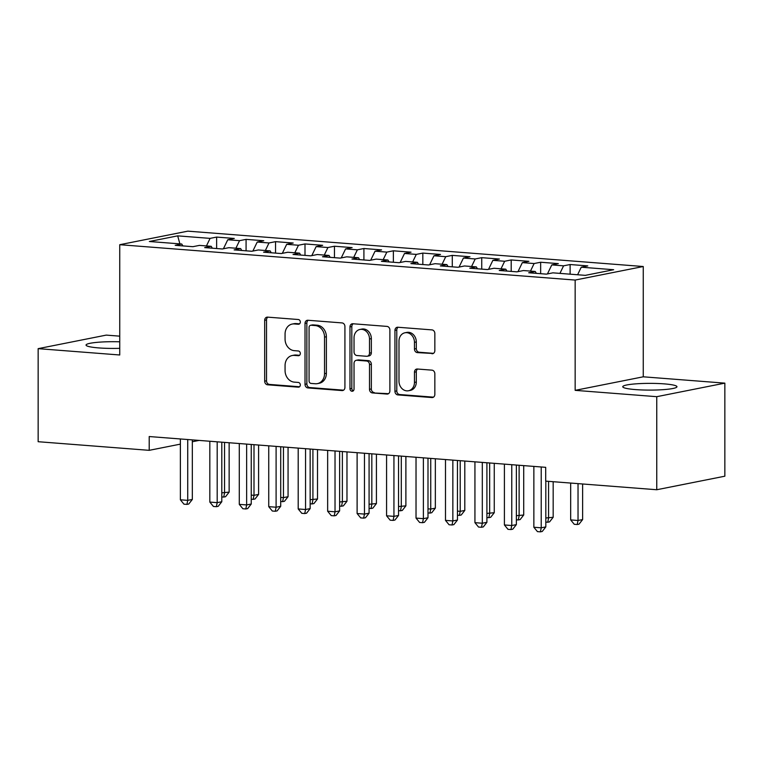 <?xml version="1.0" encoding="UTF-8"?>
<svg xmlns="http://www.w3.org/2000/svg" width="763" height="763" viewBox="0 0 763 763"><rect width="100%" height="100%" fill="white"/><g stroke="black" fill="none" stroke-linecap="round" stroke-linejoin="round"><path stroke-width="1.14" d="M300.326 322.043A2.384 2.012 -101.3 0 0 298.295 319.516L267.575 317.131A3.405 2.871 -101.3 0 0 266.907 317.17A3.405 2.871 -101.3 0 0 264.685 320.288L264.685 381.176A3.405 2.871 -101.3 0 0 267.575 384.79L298.295 387.175A2.384 2.012 -101.3 0 0 298.295 382.435L294.318 382.129A10.911 9.185 -101.3 0 1 285.066 370.58L285.066 365.506A10.911 9.185 -101.3 0 1 292.191 355.529A10.911 9.185 -101.3 0 1 294.318 355.405L298.295 355.711A2.384 2.012 -101.3 0 0 298.295 350.97L294.318 350.665A10.911 9.185 -101.3 0 1 285.066 339.125L285.066 334.051A10.911 9.185 -101.3 0 1 292.191 324.065A10.911 9.185 -101.3 0 1 294.318 323.941L298.295 324.246A2.384 2.012 -101.3 0 0 300.326 322.043M664.211 383.875A27.096 3.367 0 0 0 636.724 383.789A27.096 3.367 0 0 0 622.761 386.736A27.096 3.367 0 0 0 635.503 389.588A27.096 3.367 0 0 0 662.99 389.674A27.096 3.367 0 0 0 676.953 386.736A27.096 3.367 0 0 0 664.211 383.875M119.743 341.795A27.096 3.367 0 0 0 86.047 345.057A27.096 3.367 0 0 0 98.789 347.918A27.096 3.367 0 0 0 119.743 348.329M431.953 353.746A3.405 2.871 -101.3 0 0 432.621 353.698A3.405 2.871 -101.3 0 0 434.843 350.579L434.843 333.498A3.405 2.871 -101.3 0 0 431.953 329.893L397.838 327.241A3.405 2.871 -101.3 0 0 397.17 327.279A3.405 2.871 -101.3 0 0 394.948 330.398L394.948 391.295A3.405 2.871 -101.3 0 0 397.838 394.9L431.953 397.552A3.405 2.871 -101.3 0 0 432.621 397.513A3.405 2.871 -101.3 0 0 434.843 394.395L434.843 373.756A3.405 2.871 -101.3 0 0 431.953 370.15L417.351 369.015A3.405 2.871 -101.3 0 0 416.684 369.054A3.405 2.871 -101.3 0 0 414.462 372.172L414.462 382.406A9.118 7.678 -101.3 0 1 408.51 390.751A9.118 7.678 -101.3 0 1 398.992 381.204L398.992 341.118A9.118 7.678 -101.3 0 1 404.943 332.773A9.118 7.678 -101.3 0 1 414.462 342.32L414.462 348.996A3.405 2.871 -101.3 0 0 417.351 352.611L433.25 353.488M656.752 396.684L724.85 383.14L643.257 376.808L575.159 390.351L656.752 396.684L656.752 489.741L545.698 481.119L545.698 467.328L149.205 436.541L149.205 450.332L180.373 444.133M575.159 390.351L575.159 280.059L119.743 244.704L187.841 231.151L643.257 266.516L575.159 280.059M119.743 336.159L106.248 335.11L38.15 348.653L119.743 354.986L119.743 244.704M38.15 348.653L38.15 441.71L149.205 450.332M344.924 326.516A3.405 2.871 -101.3 0 0 342.034 322.911L307.909 320.26A3.405 2.871 -101.3 0 0 307.251 320.298A3.405 2.871 -101.3 0 0 305.019 323.417L305.019 384.314A3.405 2.871 -101.3 0 0 307.909 387.919L342.034 390.57A3.405 2.871 -101.3 0 0 342.692 390.532A3.405 2.871 -101.3 0 0 344.924 387.413L344.924 326.516M352.878 323.75L386.994 326.402A3.405 2.871 -101.3 0 1 389.883 330.007L389.883 390.904A3.405 2.871 -101.3 0 1 387.661 394.023A3.405 2.871 -101.3 0 1 386.994 394.061L372.392 392.926A3.405 2.871 -101.3 0 1 369.502 389.321L369.502 364.619A3.405 2.871 -101.3 0 0 366.612 361.013L356.922 360.26A3.405 2.871 -101.3 0 0 356.254 360.298A3.405 2.871 -101.3 0 0 354.032 363.417L354.032 389.13A2.384 2.012 -101.3 0 1 349.979 388.815L349.979 326.907A3.405 2.871 -101.3 0 1 352.21 323.789A3.405 2.871 -101.3 0 1 352.878 323.75M216.625 248.528L216.625 237.083L210.092 238.38L177.684 235.862L149.348 241.499L181.747 244.017L175.213 245.314L192.886 246.687L199.42 245.39L211.208 246.306L204.675 247.603L222.348 248.976L228.881 247.679L240.66 248.595L234.127 249.892L251.8 251.265L258.333 249.968L270.121 250.884L263.588 252.181L281.261 253.554L287.794 252.248L299.573 253.163L293.04 254.47L310.722 255.843L317.255 254.537L329.034 255.452L322.501 256.75L340.174 258.123L346.707 256.826L358.496 257.741L351.962 259.038L369.635 260.412L376.169 259.115L387.947 260.03L381.414 261.327L399.087 262.701L405.62 261.404L417.409 262.319L410.875 263.616L428.548 264.99L435.082 263.693L446.86 264.599L440.327 265.906L458 267.279L464.533 265.972L476.322 266.888L469.789 268.195L487.462 269.558L493.995 268.261L505.783 269.177L499.24 270.474L516.923 271.847L523.456 270.55L535.235 271.466L528.702 272.763L546.375 274.136L552.908 272.839L585.316 275.357L613.652 269.721L581.253 267.203L577.61 274.756M216.625 237.083L234.298 238.457L227.765 239.754L239.544 240.669L235.901 248.223M246.077 250.817L246.077 239.372L239.544 240.669M246.077 239.372L263.76 240.736L257.217 242.043L269.005 242.958L265.362 250.512M275.538 253.106L275.538 241.652L269.005 242.958M275.538 241.652L293.211 243.025L286.678 244.322L298.467 245.238L294.814 252.801M305 255.395L305 243.941L298.467 245.238M305 243.941L322.673 245.314L316.14 246.611L327.918 247.527L324.275 255.08M334.452 257.684L334.452 246.23L327.918 247.527M334.452 246.23L352.125 247.603L345.591 248.9L357.38 249.816L353.727 257.369M363.913 259.973L363.913 248.519L357.38 249.816M363.913 248.519L381.586 249.892L375.053 251.189L386.831 252.105L383.188 259.658M393.365 262.253L393.365 250.808L386.831 252.105M393.365 250.808L411.038 252.181L404.504 253.478L416.293 254.394L412.64 261.947M422.826 264.542L422.826 253.087L416.293 254.394M422.826 253.087L440.499 254.46L433.966 255.767L445.745 256.683L442.101 264.236M452.278 266.831L452.278 255.376L445.745 256.683M452.278 255.376L469.96 256.75L463.427 258.047L475.206 258.962L471.563 266.525M481.739 269.12L481.739 257.665L475.206 258.962M481.739 257.665L499.412 259.038L492.879 260.336L504.667 261.251L501.014 268.805M511.2 271.409L511.2 259.954L504.667 261.251M511.2 259.954L528.873 261.327L522.34 262.625L534.119 263.54L530.476 271.094M540.652 273.698L540.652 262.243L534.119 263.54M540.652 262.243L558.325 263.616L551.792 264.914L563.58 265.829L559.928 273.383M570.114 274.175L570.114 264.532L563.58 265.829M570.114 264.532L587.787 265.896L581.253 267.203M535.235 271.466L536.37 273.364M505.783 269.177L506.909 271.075M551.792 264.914L547.443 273.927M476.322 266.888L477.457 268.786M522.34 262.625L517.991 271.638M446.86 264.599L447.995 266.497M492.879 260.336L488.53 269.349M417.409 262.319L418.534 264.208M463.427 258.047L459.068 267.06M387.947 260.03L389.082 261.928M433.966 255.767L429.617 264.78M358.496 257.741L359.621 259.639M404.504 253.478L400.155 262.491M329.034 255.452L330.169 257.35M375.053 251.189L370.704 260.202M299.573 253.163L300.708 255.061M345.591 248.9L341.242 257.913M270.121 250.884L271.256 252.772M316.14 246.611L311.79 255.624M240.66 248.595L241.795 250.483M286.678 244.322L282.329 253.335M211.208 246.306L212.333 248.204M257.217 242.043L252.868 251.056M181.747 244.017L182.882 245.915M227.765 239.754L223.416 248.767M656.752 489.741L724.85 476.198L724.85 383.14M643.257 376.808L643.257 266.516M192.333 441.748L199.048 440.413M177.684 235.862L179.877 243.874M210.092 238.38L206.439 245.934M299.554 323.836L296.158 323.579A10.911 9.185 -101.3 0 0 294.032 323.703L292.191 324.065M292.191 355.529L294.032 355.157A10.911 9.185 -101.3 0 1 296.158 355.033L299.554 355.3M267.889 317.15A3.405 2.871 -101.3 0 0 266.525 319.916L266.525 380.813A3.405 2.871 -101.3 0 0 269.415 384.418L299.554 386.765M308.223 320.288A3.405 2.871 -101.3 0 0 306.86 323.054L306.86 383.942A3.405 2.871 -101.3 0 0 309.749 387.556L343.56 390.179M311.094 325.238A2.384 2.012 -101.3 0 0 309.072 327.451L309.072 380.909A2.384 2.012 -101.3 0 0 311.094 383.427L315.281 383.751A10.911 9.185 -101.3 0 0 317.418 383.627A10.911 9.185 -101.3 0 0 324.542 373.651L324.542 337.112A10.911 9.185 -101.3 0 0 315.281 325.572L311.094 325.238L312.935 324.876A2.384 2.012 -101.3 0 0 312.468 324.904L310.627 325.267M317.418 383.627L319.258 383.264A10.911 9.185 -101.3 0 0 326.383 373.279L324.542 373.651M312.935 324.876L317.122 325.2A10.911 9.185 -101.3 0 1 326.383 336.75L326.383 373.279M388.52 393.67L372.392 392.926M356.254 360.298L358.095 359.936A3.405 2.871 -101.3 0 1 358.763 359.898L368.453 360.651A3.405 2.871 -101.3 0 1 371.343 364.256L371.343 388.949A3.405 2.871 -101.3 0 0 374.232 392.564M353.193 323.779A3.405 2.871 -101.3 0 0 351.819 326.545L351.819 388.453A2.384 2.012 -101.3 0 0 353.336 390.856M369.502 339.001A9.118 7.678 -101.3 0 0 359.983 329.454A9.118 7.678 -101.3 0 0 354.032 337.799L354.032 351.915A3.405 2.871 -101.3 0 0 356.922 355.529L366.612 356.283A3.405 2.871 -101.3 0 0 367.27 356.235A3.405 2.871 -101.3 0 0 369.502 353.116L369.502 339.001L371.343 338.629A9.118 7.678 -101.3 0 0 361.824 329.082L359.983 329.454M367.27 356.235L369.111 355.873A3.405 2.871 -101.3 0 0 371.343 352.754L369.502 353.116M371.343 338.629L371.343 352.754M404.943 332.773L406.784 332.41A9.118 7.678 -101.3 0 1 416.302 341.948L416.302 348.634A3.405 2.871 -101.3 0 0 419.192 352.239L433.479 353.355M408.51 390.751L410.351 390.389A9.118 7.678 -101.3 0 0 416.302 382.044L414.462 382.406M417.666 369.034A3.405 2.871 -101.3 0 0 416.302 371.81L416.302 382.044M398.152 327.27A3.405 2.871 -101.3 0 0 396.789 330.036L396.789 390.923A3.405 2.871 -101.3 0 0 399.678 394.538L433.479 397.161M221.795 492.831L229.138 492.125L229.138 442.75M229.138 492.125L225.552 496.713L223.712 497.075L224.541 493.041L224.541 442.397M223.712 497.075L221.795 496.923M187.736 439.536L187.736 500.366L180.373 499.794L180.373 438.963M192.333 439.889L192.333 499.45L187.736 500.366L186.906 504.4L183.959 504.171L180.373 499.794M192.333 499.45L188.747 504.028L186.906 504.4M251.246 495.111L254.003 495.33L258.6 494.414L258.6 445.039M258.6 494.414L255.014 498.992L253.173 499.364L254.003 495.33L254.003 444.676M253.173 499.364L251.246 499.212M280.708 497.4L283.454 497.619L288.061 496.703L288.061 447.328M288.061 496.703L284.465 501.281L282.625 501.653L283.454 497.619L283.454 446.965M282.625 501.653L280.708 501.501M217.188 441.825L217.188 502.655L209.825 502.083L209.825 441.252M221.795 442.178L221.795 501.739L217.188 502.655L216.358 506.689L213.421 506.46L209.825 502.083M221.795 501.739L218.199 506.317L216.358 506.689M246.649 444.114L246.649 504.934L239.286 504.362L239.286 443.541M251.246 444.467L251.246 504.019L246.649 504.934L245.82 508.969L242.872 508.74L239.286 504.362M251.246 504.019L247.66 508.606L245.82 508.969M310.159 499.689L317.513 498.983L317.513 449.617M317.513 498.983L313.927 503.57L312.086 503.933L312.916 499.899L312.916 449.254M312.086 503.933L310.159 503.79M339.621 501.978L346.974 501.272L346.974 451.896M346.974 501.272L343.379 505.859L341.538 506.222L342.368 502.188L342.368 451.543M341.538 506.222L339.621 506.079M276.101 446.393L276.101 507.223L268.738 506.651L268.738 445.821M280.708 446.756L280.708 506.308L276.101 507.223L275.281 511.258L272.334 511.029L268.738 506.651M280.708 506.308L277.122 510.895L275.281 511.258M305.562 448.682L305.562 509.512L298.199 508.94L298.199 448.11M310.159 449.045L310.159 508.597L305.562 509.512L304.733 513.547L301.786 513.318L298.199 508.94M310.159 508.597L306.573 513.184L304.733 513.547M369.082 504.267L376.426 503.561L376.426 454.185M376.426 503.561L372.84 508.148L370.999 508.511L371.829 504.477L371.829 453.832M370.999 508.511L369.082 508.358M335.024 450.971L335.024 511.801L327.651 511.229L327.651 450.399M339.621 451.334L339.621 510.886L335.024 511.801L334.194 515.836L331.247 515.607L327.651 511.229M339.621 510.886L336.035 515.464L334.194 515.836M398.534 506.556L405.887 505.85L405.887 456.474M405.887 505.85L402.301 510.437L400.461 510.8L401.29 506.766L401.29 456.121M400.461 510.8L398.534 510.647M364.476 453.26L364.476 514.09L357.113 513.518L357.113 452.688M369.082 453.613L369.082 513.175L364.476 514.09L363.646 518.125L360.699 517.896L357.113 513.518M369.082 513.175L365.487 517.753L363.646 518.125M427.995 508.835L430.742 509.055L435.349 508.139L435.349 458.763M435.349 508.139L431.753 512.717L429.912 513.089L430.742 509.055L430.742 458.401M429.912 513.089L427.995 512.936M393.937 455.549L393.937 516.37L386.574 515.798L386.574 454.977M398.534 455.902L398.534 515.454L393.937 516.37L393.107 520.404L390.16 520.175L386.574 515.798M398.534 515.454L394.948 520.042L393.107 520.404M457.447 511.124L460.203 511.344L464.801 510.428L464.801 461.052M464.801 510.428L461.214 515.006L459.374 515.378L460.203 511.344L460.203 460.69M459.374 515.378L457.447 515.225M423.389 457.838L423.389 518.659L416.026 518.087L416.026 457.266M427.995 458.191L427.995 517.743L423.389 518.659L422.559 522.693L419.621 522.464L416.026 518.087M427.995 517.743L424.4 522.331L422.559 522.693M486.908 513.413L494.262 512.707L494.262 463.332M494.262 512.707L490.666 517.295L488.825 517.657L489.655 513.623L489.655 462.979M488.825 517.657L486.908 517.514M452.85 460.118L452.85 520.948L445.487 520.376L445.487 459.545M457.447 460.48L457.447 520.032L452.85 520.948L452.02 524.982L449.073 524.753L445.487 520.376M457.447 520.032L453.861 524.62L452.02 524.982M516.37 515.702L523.714 514.996L523.714 465.621M523.714 514.996L520.128 519.584L518.287 519.946L519.117 515.912L519.117 465.268M518.287 519.946L516.37 519.803M482.311 462.407L482.311 523.237L474.939 522.665L474.939 461.834M486.908 462.769L486.908 522.321L482.311 523.237L481.482 527.271L478.535 527.042L474.939 522.665M486.908 522.321L483.322 526.909L481.482 527.271M545.822 517.991L553.175 517.285L553.175 481.701M553.175 517.285L549.579 521.873L547.748 522.235L548.568 518.201L548.568 481.339M547.748 522.235L545.822 522.083M511.763 464.696L511.763 525.526L504.4 524.954L504.4 464.123M516.37 465.048L516.37 524.61L511.763 525.526L510.933 529.56L507.986 529.331L504.4 524.954M516.37 524.61L512.774 529.188L510.933 529.56M570.667 483.055L570.667 519.918L578.03 520.49L582.627 519.574L582.627 483.98M582.627 519.574L579.041 524.152L577.2 524.524L578.03 520.49L578.03 483.628M577.2 524.524L574.253 524.295L570.667 519.918M541.225 466.985L541.225 527.815L533.862 527.243L533.862 466.412M545.822 481.129L545.822 526.899L541.225 527.815L540.395 531.849L537.448 531.62L533.862 527.243M545.822 526.899L542.235 531.477L540.395 531.849M296.158 323.579L294.318 323.941M299.201 355.529L298.295 355.711M296.158 355.033L294.318 355.405M299.201 386.994L298.295 387.175M269.415 384.418L267.575 384.79M266.525 380.813L264.685 381.176M266.525 319.916L264.685 320.288M299.201 324.065L298.295 324.246M343.321 390.313L342.034 390.57M309.749 387.556L307.909 387.919M306.86 383.942L305.019 384.314M306.86 323.054L305.019 323.417M326.383 336.75L324.542 337.112M317.122 325.2L315.281 325.572M388.291 393.803L386.994 394.061M371.343 388.949L369.502 389.321M371.343 364.256L369.502 364.619M368.453 360.651L366.612 361.013M358.763 359.898L356.922 360.26M351.819 388.453L349.979 388.815M351.819 326.545L349.979 326.907M419.192 352.239L417.351 352.611M416.302 348.634L414.462 348.996M416.302 341.948L414.462 342.32M416.302 371.81L414.462 372.172M433.25 397.294L431.953 397.552M399.678 394.538L397.838 394.9M396.789 390.923L394.948 391.295M396.789 330.036L394.948 330.398"/></g></svg>

